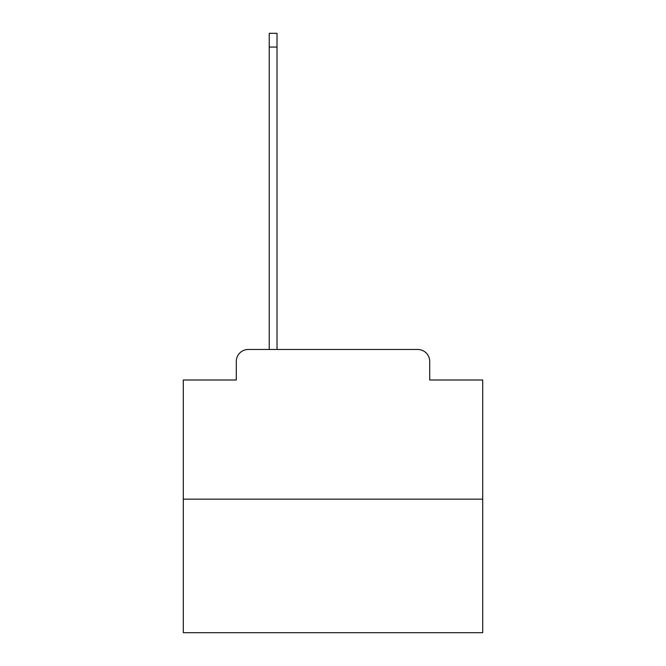 <?xml version="1.0" encoding="UTF-8"?>
<svg xmlns="http://www.w3.org/2000/svg" width="666" height="666" viewBox="0 0 666 666"><rect width="100%" height="100%" fill="white"/><g stroke="black" fill="none" stroke-linecap="round" stroke-linejoin="round"><path stroke-width="1" d="M236.297 361.447L236.297 380.003L236.297 361.447A11.98 11.98 0 0 1 248.268 349.467L269.231 349.467L269.231 33.3L277.014 33.3L277.014 349.467L286.297 349.467M482.7 499.167L183.3 499.167L183.3 632.7L482.7 632.7L482.7 380.003L429.703 380.003L429.703 361.447A11.98 11.98 0 0 0 417.732 349.467L248.268 349.467M183.3 499.167L183.3 380.003L236.297 380.003M379.703 349.467L417.732 349.467M429.703 380.003L429.703 361.447M269.231 47.07L277.014 47.07"/></g></svg>
